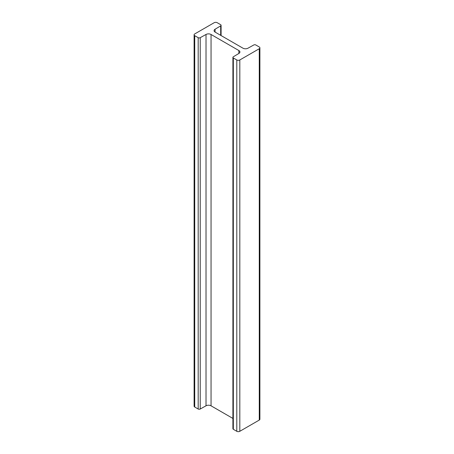 <?xml version="1.0" encoding="UTF-8"?>
<svg xmlns="http://www.w3.org/2000/svg" width="454" height="454" viewBox="0 0 454 454"><rect width="100%" height="100%" fill="white"/><g stroke="black" fill="none" stroke-linecap="round" stroke-linejoin="round"><path stroke-width="0.68" d="M238.906 53.447L233.316 56.79A1.453 0.84 0 0 0 232.908 57.374A1.453 0.84 0 0 0 233.333 57.964L236.795 59.962A2.139 1.231 0 0 0 239.814 59.962L259.274 48.731A2.139 1.231 0 0 0 259.898 47.857A2.139 1.231 0 0 0 259.274 46.983L255.812 44.986A1.453 0.84 0 0 0 253.775 44.98L247.98 48.203A3.592 2.077 180 0 1 242.947 48.181L215.139 32.126A3.592 2.077 180 0 1 214.084 30.656A3.592 2.077 180 0 1 215.094 29.215L220.684 25.872A1.453 0.84 0 0 0 221.092 25.293A1.453 0.84 0 0 0 220.667 24.698L217.205 22.7A2.139 1.231 0 0 0 214.186 22.7L194.726 33.931A2.139 1.231 0 0 0 194.102 34.805A2.139 1.231 0 0 0 194.726 35.679L198.188 37.676A1.453 0.84 0 0 0 200.225 37.688L206.02 34.459A3.592 2.077 180 0 1 211.053 34.481L238.861 50.536A3.592 2.077 180 0 1 239.916 52.006A3.592 2.077 180 0 1 238.906 53.447M194.102 34.805L194.102 406.143A2.139 1.231 0 0 0 194.726 407.017L198.188 409.014A1.453 0.84 0 0 0 200.225 409.02L206.02 405.797A3.592 2.077 180 0 1 211.053 405.819L232.908 418.435M232.908 57.374L232.908 428.707A1.453 0.84 0 0 0 233.333 429.302L236.795 431.3A2.139 1.231 0 0 0 239.814 431.3L259.274 420.069A2.139 1.231 0 0 0 259.898 419.195L259.898 47.857M238.861 53.47L238.861 50.536M211.053 405.819L211.053 34.481M206.02 405.797L206.02 34.459M200.225 409.02L200.225 37.688M198.188 409.014L198.188 37.676M194.726 407.017L194.726 35.679M220.684 35.327L220.684 25.872M215.094 32.098L215.094 29.215M259.274 420.069L259.274 48.731M239.814 431.3L239.814 59.962M236.795 431.3L236.795 59.962M233.333 429.302L233.333 57.964M221.092 35.565L221.092 25.293"/></g></svg>
